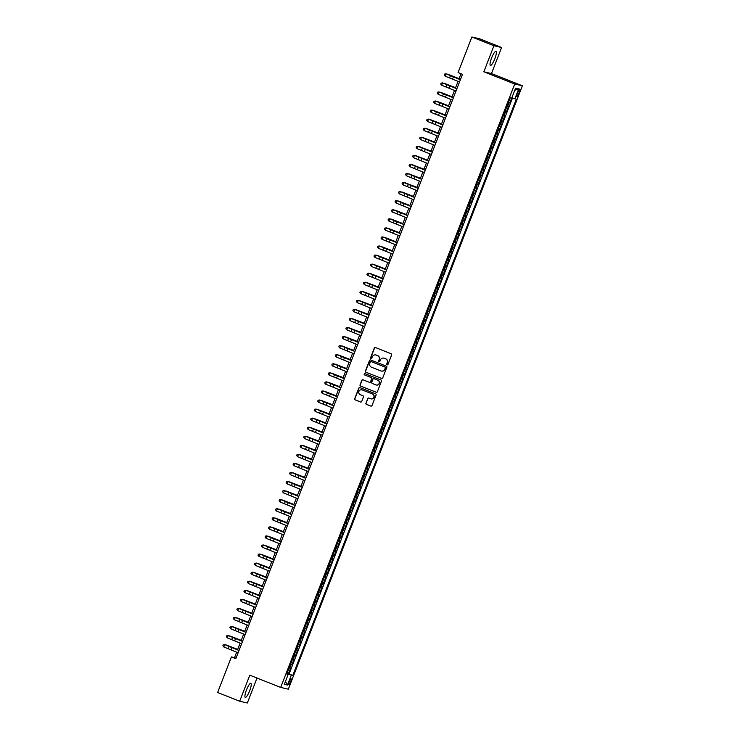 <?xml version="1.0" encoding="UTF-8"?>
<svg xmlns="http://www.w3.org/2000/svg" width="740" height="740" viewBox="0 0 740 740"><rect width="100%" height="100%" fill="white"/><g stroke="black" fill="none" stroke-linecap="round" stroke-linejoin="round"><path stroke-width="1.11" d="M387.113 364.802A0.666 0.647 -77 0 0 387.964 364.422L391.627 354.969A0.953 0.934 -77 0 0 391.108 353.739L375.513 347.56A0.953 0.934 -77 0 0 374.301 348.115L370.638 357.559A0.666 0.647 -77 0 0 371.091 358.447A0.666 0.647 -77 0 0 371.85 358.04L372.322 356.819A3.052 2.979 -77 0 1 376.197 355.071L377.502 355.579A3.052 2.979 -77 0 1 379.167 359.529L378.695 360.75A0.666 0.647 -77 0 0 379.148 361.638A0.666 0.647 -77 0 0 379.907 361.231L380.379 360.01A3.052 2.979 -77 0 1 384.254 358.262L385.559 358.771A3.052 2.979 -77 0 1 387.224 362.72L386.752 363.941A0.666 0.647 -77 0 0 387.113 364.802M249.695 690.716A7.585 1.637 111.6 0 0 250.869 683.288A7.585 1.637 111.6 0 0 246.466 689.967A7.585 1.637 111.6 0 0 245.292 697.395A7.585 1.637 111.6 0 0 249.695 690.716M494.81 58.775A7.585 1.637 111.6 0 0 495.985 51.347A7.585 1.637 111.6 0 0 491.582 58.025A7.585 1.637 111.6 0 0 490.407 65.453A7.585 1.637 111.6 0 0 494.81 58.775M290.626 681.818A3.108 0.675 111.6 0 0 291.116 678.774A3.108 0.675 111.6 0 0 289.303 681.512A3.108 0.675 111.6 0 0 288.822 684.555A3.108 0.675 111.6 0 0 290.626 681.818M365.911 403.106A0.953 0.934 -77 0 0 366.43 404.345L370.805 406.075A0.953 0.934 -77 0 0 372.017 405.529L376.087 395.04A0.953 0.934 -77 0 0 375.569 393.8L359.973 387.631A0.953 0.934 -77 0 0 358.761 388.176L354.691 398.666A0.953 0.934 -77 0 0 355.209 399.896L360.5 401.996A0.953 0.934 -77 0 0 361.712 401.45L363.451 396.954A0.953 0.934 -77 0 0 362.933 395.724L360.306 394.688A2.553 2.488 -77 0 1 361.805 389.823A2.553 2.488 -77 0 1 362.156 389.925L372.424 393.995A2.553 2.488 -77 0 1 370.925 398.86A2.553 2.488 -77 0 1 370.574 398.749L368.862 398.074A0.953 0.934 -77 0 0 367.651 398.62L366.115 403.161A0.953 0.934 -77 0 0 366.642 404.392L371.018 406.121A0.953 0.934 -77 0 0 371.045 406.131M249.796 675.185L239.686 701.233L217.625 692.492L231.417 656.935L235.829 658.683L462.491 74.305L458.079 72.557L471.87 37L493.941 45.741L483.84 71.789L514.735 84.018L280.682 687.423L249.796 675.185M381.535 378.418A0.953 0.934 -77 0 0 382.746 377.872L386.817 367.382A0.953 0.934 -77 0 0 386.299 366.143L370.703 359.973A0.953 0.934 -77 0 0 369.491 360.519L365.421 371.008A0.953 0.934 -77 0 0 365.939 372.239L381.738 378.464A0.953 0.934 -77 0 0 381.766 378.473L365.939 372.239M381.452 381.211L377.382 391.7A0.953 0.934 -77 0 1 376.17 392.246L360.574 386.067A0.953 0.934 -77 0 1 360.056 384.837L361.795 380.351A0.953 0.934 -77 0 1 363.007 379.805L369.334 382.303A0.953 0.934 -77 0 0 370.546 381.757L371.702 378.778A0.953 0.934 -77 0 0 371.175 377.548L364.589 374.94A0.666 0.647 -77 0 1 364.21 374.125A0.666 0.647 -77 0 1 365.079 373.7L380.934 379.971A0.953 0.934 -77 0 1 381.452 381.211M287.065 673.252L288.397 673.779L290.506 668.35L289.756 668.174L291.162 664.548L290.515 664.344M290.57 664.196L291.911 664.724L294.021 659.285L293.271 659.109L294.677 655.492L294.03 655.288M294.085 655.131L295.427 655.659L297.536 650.229L296.777 650.053L298.183 646.427L297.545 646.233M297.6 646.076L298.942 646.603L301.05 641.164L300.292 640.988L301.698 637.371L301.06 637.168M301.115 637.01L302.457 637.538L304.565 632.108L303.807 631.932L305.213 628.306L304.575 628.112M304.63 627.955L305.971 628.482L308.081 623.043L307.322 622.867L308.728 619.251L308.081 619.047M308.145 618.89L309.486 619.426L311.596 613.987L310.837 613.812L312.243 610.186L311.596 609.991M311.66 609.834L313.002 610.361L315.111 604.922L314.352 604.756L315.758 601.13L315.111 600.926M315.175 600.769L316.517 601.305L318.616 595.866L317.867 595.691L319.273 592.065L318.625 591.87M318.69 591.713L320.022 592.24L322.131 586.802L321.382 586.635L322.788 583.009L322.141 582.805M322.205 582.648L323.537 583.185L325.646 577.746L324.897 577.57L326.303 573.944L325.656 573.75M325.72 573.593L327.052 574.12L329.161 568.681L328.412 568.514L329.818 564.888L329.171 564.685M329.226 564.528L330.567 565.064L332.676 559.625L331.927 559.449L333.333 555.823L332.686 555.629M332.741 555.472L334.082 555.999L336.191 550.569L335.433 550.394L336.839 546.768L336.2 546.564M336.256 546.407L337.597 546.943L339.706 541.504L338.948 541.329L340.354 537.702L339.716 537.508M339.771 537.351L341.112 537.878L343.221 532.449L342.463 532.273L343.869 528.647L343.231 528.443M343.286 528.295L344.627 528.823L346.736 523.384L345.978 523.208L347.384 519.591L346.736 519.388M346.801 519.23L348.142 519.758L350.251 514.328L349.493 514.152L350.899 510.526L350.251 510.323M350.316 510.174L351.657 510.702L353.766 505.263L353.008 505.087L354.414 501.47L353.766 501.267M353.831 501.11L355.172 501.637L357.272 496.207L356.523 496.031L357.929 492.405L357.281 492.211M357.346 492.054L358.678 492.581L360.787 487.142L360.038 486.966L361.444 483.349L360.796 483.146M360.861 482.989L362.193 483.516L364.302 478.086L363.553 477.911L364.959 474.285L364.311 474.09M364.376 473.933L365.708 474.46L367.817 469.021L367.068 468.855L368.474 465.229L367.826 465.025M367.882 464.868L369.223 465.404L371.332 459.966L370.583 459.79L371.989 456.164L371.341 455.97M371.397 455.812L372.738 456.339L374.847 450.901L374.089 450.734L375.495 447.108L374.856 446.904M374.912 446.747L376.253 447.284L378.362 441.845L377.604 441.669L379.01 438.043L378.371 437.849M378.427 437.692L379.768 438.219L381.877 432.78L381.118 432.613L382.525 428.987L381.886 428.784M381.942 428.627L383.283 429.163L385.392 423.724L384.634 423.548L386.039 419.922L385.392 419.728M385.457 419.571L386.798 420.098L388.907 414.668L388.149 414.493L389.555 410.867L388.907 410.663M388.972 410.506L390.313 411.042L392.422 405.603L391.664 405.428L393.07 401.802L392.422 401.607M392.487 401.45L393.828 401.977L395.928 396.548L395.179 396.372L396.585 392.746L395.937 392.542M396.002 392.394L397.334 392.921L399.443 387.483L398.694 387.307L400.1 383.69L399.452 383.486M399.517 383.329L400.849 383.857L402.958 378.427L402.209 378.251L403.615 374.625L402.967 374.421M403.032 374.274L404.364 374.801L406.473 369.362L405.724 369.186L407.13 365.569L406.482 365.366M406.547 365.209L407.879 365.736L409.988 360.306L409.239 360.13L410.644 356.504L409.997 356.31M410.053 356.153L411.394 356.68L413.503 351.241L412.754 351.065L414.15 347.449L413.512 347.245M413.568 347.088L414.909 347.615L417.018 342.185L416.259 342.01L417.665 338.384L417.027 338.189M417.082 338.032L418.424 338.559L420.533 333.12L419.774 332.954L421.18 329.328L420.542 329.124M420.598 328.967L421.939 329.504L424.048 324.065L423.289 323.889L424.695 320.263L424.057 320.068M424.113 319.911L425.454 320.439L427.563 315L426.804 314.833L428.21 311.207L427.563 311.004M427.628 310.846L428.969 311.383L431.078 305.944L430.319 305.768L431.725 302.142L431.078 301.948M431.143 301.791L432.484 302.318L434.593 296.879L433.834 296.712L435.24 293.086L434.593 292.883M434.658 292.726L435.99 293.262L438.099 287.823L437.349 287.647L438.755 284.021L438.108 283.827M438.173 283.67L439.505 284.197L441.614 278.767L440.864 278.591L442.27 274.966L441.623 274.762M441.688 274.605L443.019 275.141L445.129 269.702L444.379 269.526L445.785 265.9L445.138 265.706M445.203 265.549L446.535 266.076L448.644 260.647L447.894 260.471L449.3 256.845L448.653 256.641M448.708 256.493L450.05 257.021L452.159 251.582L451.409 251.406L452.806 247.789L452.168 247.586M452.223 247.428L453.565 247.956L455.674 242.526L454.915 242.35L456.321 238.724L455.683 238.521M455.738 238.373L457.079 238.9L459.189 233.461L458.43 233.285L459.836 229.668L459.198 229.465M459.253 229.308L460.595 229.835L462.704 224.405L461.945 224.229L463.351 220.603L462.713 220.409M462.768 220.252L464.11 220.779L466.219 215.34L465.46 215.164L466.866 211.548L466.219 211.344M466.283 211.187L467.625 211.714L469.733 206.284L468.975 206.108L470.381 202.483L469.733 202.288M469.798 202.131L471.139 202.658L473.249 197.219L472.49 197.044L473.896 193.427L473.249 193.223M473.313 193.066L474.645 193.603L476.754 188.163L476.005 187.988L477.411 184.362L476.763 184.167M476.828 184.01L478.16 184.538L480.269 179.099L479.52 178.932L480.926 175.306L480.279 175.103M480.343 174.945L481.675 175.482L483.784 170.043L483.035 169.867L484.441 166.241L483.793 166.047M483.858 165.889L485.19 166.417L487.299 160.978L486.55 160.811L487.956 157.185L487.309 156.982M487.364 156.825L488.705 157.361L490.814 151.922L490.065 151.746L491.462 148.12L490.824 147.926M490.879 147.769L492.22 148.296L494.329 142.866L493.571 142.69L494.977 139.065L494.339 138.861M494.394 138.704L495.735 139.24L497.844 133.801L497.086 133.626L498.492 130L497.854 129.805M497.909 129.648L499.25 130.175L501.359 124.746L500.601 124.57L502.007 120.944L501.368 120.74M501.424 120.592L502.765 121.12L504.874 115.681L504.116 115.505L505.522 111.888L504.874 111.684M504.939 111.527L506.28 112.055L508.389 106.625L506.983 106.246M518.13 91.621L517.362 93.61A3.015 0.647 111.6 0 0 516.89 96.561A3.015 0.647 111.6 0 0 518.638 93.906L519.415 91.917A3.015 0.647 111.6 0 0 519.887 88.967A3.015 0.647 111.6 0 0 518.13 91.621M514.735 84.018L522.375 85.784L288.332 689.19L280.682 687.423M288.397 673.779L292.8 675.407L516.298 99.188L511.858 97.763M292.8 675.407L291.347 675.074L287.49 685.046L284.345 684.315L288.212 674.353L286.759 674.02L510.267 97.8L511.71 98.133L515.577 88.162L518.721 88.892L514.855 98.855M508.454 102.472L509.795 102.999L508.389 102.62M506.28 112.055L505.522 111.888M502.765 121.12L502.007 120.944M499.25 130.175L498.492 130M495.735 139.24L494.977 139.065M492.22 148.296L491.462 148.12M488.705 157.361L487.956 157.185M485.19 166.417L484.441 166.241M481.675 175.482L480.926 175.306M478.16 184.538L477.411 184.362M474.645 193.603L473.896 193.427M471.139 202.658L470.381 202.483M467.625 211.714L466.866 211.548M464.11 220.779L463.351 220.603M460.595 229.835L459.836 229.668M457.079 238.9L456.321 238.724M453.565 247.956L452.806 247.789M450.05 257.021L449.3 256.845M446.535 266.076L445.785 265.9M443.019 275.141L442.27 274.966M439.505 284.197L438.755 284.021M435.99 293.262L435.24 293.086M432.484 302.318L431.725 302.142M428.969 311.383L428.21 311.207M425.454 320.439L424.695 320.263M421.939 329.504L421.18 329.328M418.424 338.559L417.665 338.384M414.909 347.615L414.15 347.449M411.394 356.68L410.644 356.504M407.879 365.736L407.13 365.569M404.364 374.801L403.615 374.625M400.849 383.857L400.1 383.69M397.334 392.921L396.585 392.746M393.828 401.977L393.07 401.802M390.313 411.042L389.555 410.867M386.798 420.098L386.039 419.922M383.283 429.163L382.525 428.987M379.768 438.219L379.01 438.043M376.253 447.284L375.495 447.108M372.738 456.339L371.989 456.164M369.223 465.404L368.474 465.229M365.708 474.46L364.959 474.285M362.193 483.516L361.444 483.349M358.678 492.581L357.929 492.405M355.172 501.637L354.414 501.47M351.657 510.702L350.899 510.526M348.142 519.758L347.384 519.591M344.627 528.823L343.869 528.647M341.112 537.878L340.354 537.702M337.597 546.943L336.839 546.768M334.082 555.999L333.333 555.823M330.567 565.064L329.818 564.888M327.052 574.12L326.303 573.944M323.537 583.185L322.788 583.009M320.022 592.24L319.273 592.065M316.517 601.305L315.758 601.13M313.002 610.361L312.243 610.186M309.486 619.426L308.728 619.251M305.971 628.482L305.213 628.306M302.457 637.538L301.698 637.371M298.942 646.603L298.183 646.427M295.427 655.659L294.677 655.492M291.911 664.724L291.162 664.548M289.09 673.946L512.487 97.995M509.795 102.999L511.682 98.124M288.212 674.353L286.972 673.474L291.347 675.074M483.84 71.789L491.48 73.556L501.591 47.508L493.941 45.741M501.591 47.508L479.52 38.767L471.87 37M239.686 701.233L247.336 703L257.011 678.043M491.48 73.556L522.375 85.784M236.652 652.153L234.515 657.647L231.417 656.935M461.011 73.723L458.957 79.004M458.042 81.372L455.442 88.069M454.526 90.428L451.927 97.125M451.012 99.484L448.412 106.19M447.496 108.549L444.897 115.246M443.982 117.605L441.382 124.311M440.467 126.669L437.877 133.367M436.961 135.725L434.361 142.431M433.446 144.79L430.846 151.487M429.931 153.846L427.332 160.552M426.416 162.911L423.817 169.608M422.901 171.967L420.302 178.673M419.386 181.032L416.786 187.729M415.871 190.088L413.272 196.794M412.356 199.153L409.757 205.85M408.841 208.208L406.242 214.905M405.326 217.273L402.726 223.97M401.811 226.329L399.212 233.026M398.305 235.385L395.706 242.091M394.79 244.45L392.191 251.147M391.275 253.506L388.676 260.212M387.76 262.571L385.161 269.268M384.245 271.626L381.646 278.332M380.73 280.691L378.131 287.388M377.215 289.747L374.616 296.453M373.7 298.812L371.101 305.509M370.185 307.868L367.586 314.574M366.67 316.933L364.071 323.63M363.155 325.989L360.556 332.695M359.649 335.054L357.05 341.75M356.134 344.109L353.535 350.806M352.619 353.174L350.02 359.871M349.104 362.23L346.505 368.927M345.589 371.286L342.99 377.992M342.074 380.351L339.475 387.048M338.559 389.407L335.96 396.113M335.044 398.471L332.445 405.168M331.529 407.527L328.93 414.233M328.014 416.592L325.415 423.289M324.499 425.648L321.9 432.354M320.993 434.713L318.394 441.41M317.479 443.769L314.879 450.475M313.964 452.834L311.364 459.531M310.449 461.889L307.849 468.596M306.933 470.954L304.334 477.651M303.418 480.01L300.819 486.707M299.904 489.075L297.304 495.772M296.389 498.131L293.789 504.828M292.874 507.196L290.274 513.893M289.358 516.252L286.759 522.949M285.844 525.308L283.244 532.014M282.338 534.373L279.739 541.07M278.823 543.428L276.224 550.135M275.308 552.493L272.709 559.19M271.793 561.549L269.193 568.255M268.278 570.614L265.679 577.311M264.763 579.67L262.163 586.376M261.248 588.735L258.649 595.432M257.733 597.791L255.133 604.497M254.218 606.856L251.618 613.553M250.703 615.911L248.104 622.618M247.188 624.976L244.589 631.673M243.682 634.032L241.083 640.729M240.167 643.097L237.568 649.794M236.005 658.239L234.515 657.647M503.468 115.311L504.116 115.505M499.963 124.366L500.601 124.57M496.448 133.431L497.086 133.626M492.933 142.487L493.571 142.69M489.418 151.552L490.065 151.746M485.902 160.608L486.55 160.811M482.388 169.673L483.035 169.867M478.873 178.728L479.52 178.932M475.358 187.784L476.005 187.988M471.843 196.849L472.49 197.044M468.328 205.905L468.975 206.108M464.812 214.97L465.46 215.164M461.307 224.026L461.945 224.229M457.792 233.091L458.43 233.285M454.277 242.146L454.915 242.35M450.762 251.212L451.409 251.406M447.247 260.267L447.894 260.471M443.732 269.332L444.379 269.526M440.217 278.388L440.864 278.591M436.702 287.453L437.349 287.647M433.187 296.509L433.834 296.712M429.672 305.574L430.319 305.768M426.157 314.63L426.804 314.833M422.651 323.685L423.289 323.889M419.136 332.75L419.774 332.954M415.621 341.806L416.259 342.01M412.106 350.871L412.754 351.065M408.591 359.927L409.239 360.13M405.076 368.992L405.724 369.186M401.561 378.048L402.209 378.251M398.046 387.113L398.694 387.307M394.531 396.168L395.179 396.372M391.016 405.233L391.664 405.428M387.501 414.289L388.149 414.493M383.995 423.354L384.634 423.548M380.48 432.41L381.118 432.613M376.965 441.475L377.604 441.669M373.45 450.531L374.089 450.734M369.935 459.586L370.583 459.79M366.42 468.651L367.068 468.855M362.905 477.707L363.553 477.911M359.39 486.772L360.038 486.966M355.875 495.828L356.523 496.031M352.36 504.893L353.008 505.087M348.845 513.949L349.493 514.152M345.339 523.014L345.978 523.208M341.825 532.069L342.463 532.273M338.31 541.134L338.948 541.329M334.795 550.19L335.433 550.394M331.279 559.255L331.927 559.449M327.764 568.311L328.412 568.514M324.25 577.376L324.897 577.57M320.735 586.432L321.382 586.635M317.22 595.487L317.867 595.691M313.704 604.552L314.352 604.756M310.19 613.608L310.837 613.812M306.684 622.673L307.322 622.867M303.169 631.729L303.807 631.932M299.654 640.794L300.292 640.988M296.139 649.85L296.777 650.053M292.624 658.915L293.271 659.109M289.109 667.97L289.756 668.174M514.753 90.289L518.721 88.892M287.49 685.046L285.455 681.457M387.316 364.848A0.666 0.647 -77 0 1 386.955 363.988L387.427 362.767A3.052 2.979 -77 0 0 385.762 358.826L385.559 358.771M383.94 358.151A3.052 2.979 -77 0 1 384.467 358.308L385.762 358.826M375.883 354.969A3.052 2.979 -77 0 1 376.401 355.117L377.705 355.635A3.052 2.979 -77 0 1 379.37 359.575L378.899 360.796A0.666 0.647 -77 0 0 379.25 361.657M375.485 347.55A0.953 0.934 -77 0 0 374.505 348.161L370.842 357.605A0.666 0.647 -77 0 0 371.193 358.465M370.675 359.954A0.953 0.934 -77 0 0 369.695 360.565L365.625 371.055A0.953 0.934 -77 0 0 366.143 372.294M385.226 367.873A0.666 0.647 -77 0 0 384.856 367.012L371.166 361.592A0.666 0.647 -77 0 0 370.324 361.971L369.824 363.266A3.052 2.979 -77 0 0 371.489 367.207L380.85 370.916A3.052 2.979 -77 0 0 384.726 369.168L385.429 367.928A0.666 0.647 -77 0 0 385.068 367.059L384.856 367.012M371.193 361.601A0.666 0.647 -77 0 1 371.378 361.638L385.068 367.059M381.368 371.064A3.052 2.979 -77 0 0 384.93 369.214L384.726 369.168M385.429 367.928L384.93 369.214M362.979 379.786A0.953 0.934 -77 0 0 361.999 380.397L360.26 384.883A0.953 0.934 -77 0 0 360.778 386.123L376.373 392.293A0.953 0.934 -77 0 0 376.41 392.302M369.565 382.367A0.953 0.934 -77 0 0 370.749 381.803L371.906 378.825A0.953 0.934 -77 0 0 371.388 377.594L364.589 374.94M365.088 373.7A0.666 0.647 -77 0 0 364.802 374.986M375.892 384.902A2.553 2.488 -77 0 0 379.195 383.264A2.553 2.488 -77 0 0 377.742 380.147L374.125 378.714A0.953 0.934 -77 0 0 372.914 379.259L371.757 382.238A0.953 0.934 -77 0 0 372.276 383.468L375.892 384.902M376.346 385.031A2.553 2.488 -77 0 0 379.407 383.311A2.553 2.488 -77 0 0 377.946 380.194L377.742 380.147M374.329 378.76L374.125 378.714A0.953 0.934 -77 0 1 374.329 378.76L377.946 380.194M368.835 398.065A0.953 0.934 -77 0 0 367.863 398.666L366.115 403.161M371.027 398.879A2.553 2.488 -77 0 0 374.079 397.158A2.553 2.488 -77 0 0 372.627 394.041L372.424 393.995M361.906 389.841A2.553 2.488 -77 0 1 362.36 389.971L372.627 394.041M359.945 387.612A0.953 0.934 -77 0 0 358.965 388.223L354.895 398.712A0.953 0.934 -77 0 0 355.422 399.952L360.704 402.042A0.953 0.934 -77 0 0 360.732 402.051M459.105 78.625L447.524 74.157L459.078 78.699M459.512 81.983L445.175 76.165L446.054 73.898L444.62 74.065L444.259 75.008L444.611 74.102M460.391 79.717L446.063 73.824L460.428 79.624M446.063 73.824L444.62 74.065M444.259 75.008L445.175 76.165M455.59 87.681L444.009 83.222L455.562 87.755M452.075 96.746L440.494 92.278L452.048 96.82M448.56 105.802L436.979 101.343L448.533 105.876M445.045 114.867L433.464 110.399L445.018 114.941M455.997 91.048L441.66 85.23L442.539 82.963L441.105 83.13L440.744 84.064L441.096 83.158M456.876 88.782L442.548 82.88L456.913 88.689M442.548 82.88L441.105 83.13M440.744 84.064L441.66 85.23M452.492 100.103L438.145 94.285L439.024 92.019L437.59 92.186L437.229 93.129L437.581 92.223M453.37 97.837L439.033 91.945L453.407 97.745M439.033 91.945L437.59 92.186M437.229 93.129L438.145 94.285M448.977 109.168L434.63 103.35L435.509 101.084L434.075 101.251L433.714 102.185L434.065 101.278M449.855 106.902L435.518 101.001L449.892 106.81M435.518 101.001L434.075 101.251M433.714 102.185L434.63 103.35M445.462 118.224L431.115 112.406L431.993 110.14L430.56 110.306L430.208 111.25L430.56 110.343M446.34 115.958L432.003 110.066L446.377 115.866M432.003 110.066L430.56 110.306M430.208 111.25L431.115 112.406M441.539 123.922L429.949 119.464L441.503 123.996M441.947 127.289L427.6 121.471L428.479 119.205L427.045 119.371L426.693 120.306L427.045 119.399M442.825 125.023L428.497 119.122L442.862 124.931M428.497 119.122L427.045 119.371M426.693 120.306L427.6 121.471M438.025 132.987L426.434 128.519L437.997 133.061M438.432 136.345L424.085 130.527L424.964 128.261L423.53 128.427L423.178 129.371L423.53 128.464M439.31 134.079L424.982 128.187L439.347 133.986M424.982 128.187L423.53 128.427M423.178 129.371L424.085 130.527M434.51 142.043L422.919 137.585L434.482 142.117M434.917 145.41L420.57 139.583L421.449 137.326L420.015 137.492L419.663 138.426L420.015 137.52L421.467 137.242L435.832 143.051M435.795 143.144L421.467 137.242M419.663 138.426L420.57 139.583M430.995 151.108L419.404 146.64L430.967 151.182M431.401 154.466L417.055 148.648L417.934 146.381L416.5 146.548L416.148 147.491L416.5 146.585L417.952 146.307L432.317 152.107M432.28 152.2L417.952 146.307M416.148 147.491L417.055 148.648M427.48 160.164L415.889 155.696L427.452 160.238M427.887 163.531L413.54 157.703L414.418 155.446L412.994 155.613L412.633 156.547L412.985 155.641M428.765 161.264L414.437 155.363L428.802 161.163M414.437 155.363L412.994 155.613M412.633 156.547L413.54 157.703M423.964 169.229L412.374 164.761L423.937 169.303M424.371 172.587L410.034 166.768L410.913 164.502L409.479 164.669L409.118 165.603L409.47 164.706M425.25 170.32L410.922 164.428L425.287 170.228M410.922 164.428L409.479 164.669M409.118 165.603L410.034 166.768M420.45 178.285L408.868 173.817L420.422 178.358M420.857 181.642L406.519 175.824L407.398 173.558L405.964 173.733L405.603 174.668L405.955 173.761M421.735 179.385L407.407 173.484L421.772 179.284M407.407 173.484L405.964 173.733M405.603 174.668L406.519 175.824M416.935 187.34L405.354 182.882L416.907 187.424M417.342 190.707L403.004 184.889L403.883 182.623L402.449 182.789L402.088 183.724L402.44 182.817M418.22 188.441L403.892 182.54L418.257 188.349M403.892 182.54L402.449 182.789M402.088 183.724L403.004 184.889M413.836 199.763L399.489 193.945L400.368 191.679L398.934 191.854L398.573 192.788L398.925 191.882M414.714 197.506L400.377 191.605L414.752 197.404M400.377 191.605L398.934 191.854M398.573 192.788L399.489 193.945M410.321 208.828L395.974 203.01L396.853 200.744L395.419 200.91L395.058 201.844L395.41 200.938M411.2 206.562L396.862 200.66L411.236 206.469M396.862 200.66L395.419 200.91M395.058 201.844L395.974 203.01M413.42 196.405L401.839 191.938L413.392 196.479M409.904 205.461L398.324 201.003L409.877 205.535M406.389 214.526L394.809 210.058L406.362 214.6M406.806 217.884L392.459 212.066L393.338 209.799L391.904 209.966L391.553 210.909L391.904 210.003M407.685 215.618L393.347 209.725L407.721 215.525M393.347 209.725L391.904 209.966M391.553 210.909L392.459 212.066M402.884 223.582L391.293 219.123L402.847 223.656M403.291 226.949L388.944 221.131L389.823 218.864L388.389 219.031L388.038 219.965L388.389 219.059L389.841 218.781L404.207 224.59M404.17 224.683L389.841 218.781M388.038 219.965L388.944 221.131M399.369 232.647L387.779 228.179L399.341 232.721M399.776 236.005L385.429 230.186L386.308 227.92L384.874 228.087L384.522 229.03L384.874 228.124L386.326 227.846L400.692 233.646M400.654 233.738L386.326 227.846M384.522 229.03L385.429 230.186M395.854 241.703L384.264 237.244L395.826 241.776M396.261 245.07L381.914 239.251L382.793 236.985L381.359 237.151L381.007 238.086L381.359 237.179L382.811 236.902L397.177 242.711M397.139 242.803L382.811 236.902M381.007 238.086L381.914 239.251M392.339 250.768L380.749 246.3L392.311 250.842M392.746 254.125L378.399 248.307L379.278 246.041L377.844 246.207L377.493 247.151L377.844 246.244M393.625 251.859L379.296 245.967L393.661 251.767M379.296 245.967L377.844 246.207M377.493 247.151L378.399 248.307M388.824 259.823L377.233 255.365L388.796 259.897M389.231 263.19L374.884 257.372L375.763 255.106L374.338 255.272L373.978 256.207L374.329 255.3M390.11 260.924L375.781 255.023L390.147 260.832M375.781 255.023L374.338 255.272M373.978 256.207L374.884 257.372M385.309 268.888L373.719 264.421L385.281 268.962M385.716 272.246L371.378 266.428L372.257 264.161L370.823 264.328L370.463 265.272L370.814 264.365M386.595 269.98L372.266 264.088L386.632 269.887M372.266 264.088L370.823 264.328M370.463 265.272L371.378 266.428M381.794 277.944L370.204 273.486L381.766 278.018M382.201 281.311L367.863 275.483L368.742 273.226L367.308 273.393L366.947 274.327L367.299 273.421M383.079 279.045L368.751 273.143L383.117 278.952M368.751 273.143L367.308 273.393M366.947 274.327L367.863 275.483M378.279 287.009L366.698 282.541L378.251 287.083M374.764 296.065L363.183 291.597L374.736 296.139M371.249 305.13L359.668 300.662L371.221 305.204M378.686 290.367L364.348 284.548L365.227 282.282L363.793 282.449L363.433 283.392L363.784 282.486M379.565 288.101L365.236 282.208L379.601 288.008M365.236 282.208L363.793 282.449M363.433 283.392L364.348 284.548M375.18 299.432L360.833 293.604L361.712 291.347L360.278 291.514L359.918 292.448L360.269 291.542M376.059 297.166L361.721 291.264L376.087 297.064M361.721 291.264L360.278 291.514M359.918 292.448L360.833 293.604M371.665 308.488L357.318 302.669L358.197 300.403L356.763 300.57L356.403 301.504L356.754 300.607M372.544 306.221L358.206 300.329L372.581 306.129M358.206 300.329L356.763 300.57M356.403 301.504L357.318 302.669M367.734 314.186L356.153 309.718L367.706 314.26M368.15 317.543L353.803 311.725L354.682 309.459L353.248 309.635L352.897 310.569L353.239 309.662L354.691 309.385L369.066 315.185M369.029 315.286L354.691 309.385M352.897 310.569L353.803 311.725M364.228 323.241L352.638 318.783L364.191 323.325M364.635 326.608L350.288 320.79L351.167 318.524L349.733 318.69L349.382 319.625L349.733 318.718L351.176 318.45L365.551 324.25M365.514 324.342L351.176 318.45M349.382 319.625L350.288 320.79M360.713 332.306L349.123 327.839L360.676 332.38M361.12 335.664L346.773 329.846L347.652 327.579L346.218 327.755L345.867 328.69L346.218 327.783L347.671 327.506L362.036 333.305M361.999 333.407L347.671 327.506M345.867 328.69L346.773 329.846M357.198 341.362L345.608 336.904L357.17 341.436M357.605 344.729L343.258 338.911L344.137 336.644L342.703 336.811L342.352 337.745L342.703 336.839M358.484 342.463L344.156 336.561L358.521 342.37M344.156 336.561L342.703 336.811M342.352 337.745L343.258 338.911M353.683 350.427L342.093 345.959L353.655 350.501M350.168 359.483L338.578 355.024L350.14 359.557M346.653 368.548L335.063 364.08L346.625 368.622M354.09 353.785L339.743 347.966L340.622 345.7L339.188 345.876L338.837 346.81L339.188 345.904M354.969 351.519L340.641 345.626L355.006 351.426M340.641 345.626L339.188 345.876M338.837 346.81L339.743 347.966M350.575 362.85L336.228 357.032L337.107 354.765L335.683 354.932L335.322 355.866L335.673 354.96M351.454 360.584L337.125 354.682L351.491 360.491M337.125 354.682L335.683 354.932M335.322 355.866L336.228 357.032M347.06 371.906L332.723 366.087L333.592 363.821L332.168 363.988L331.807 364.931L332.158 364.025M347.939 369.639L333.611 363.747L347.976 369.547M333.611 363.747L332.168 363.988M331.807 364.931L332.723 366.087M343.138 377.604L331.548 373.145L343.11 377.678M343.545 380.971L329.207 375.152L330.086 372.886L328.653 373.053L328.292 373.987L328.643 373.08M344.424 378.704L330.096 372.803L344.461 378.612M330.096 372.803L328.653 373.053M328.292 373.987L329.207 375.152M339.623 386.668L328.042 382.201L339.595 386.743M340.03 390.026L325.693 384.208L326.571 381.942L325.137 382.108L324.777 383.052L325.128 382.145M340.909 387.76L326.581 381.868L340.946 387.668M326.581 381.868L325.137 382.108M324.777 383.052L325.693 384.208M336.108 395.724L324.527 391.266L336.08 395.798M336.524 399.091L322.178 393.273L323.056 391.007L321.623 391.173L321.271 392.08L321.613 391.201L323.065 390.924L337.431 396.733M337.403 396.825L323.065 390.924M321.262 392.108L322.178 393.273M332.593 404.789L321.012 400.322L332.565 404.863M333.009 408.147L318.663 402.329L319.541 400.062L318.108 400.229L317.747 401.173L318.098 400.266L319.55 399.989L333.925 405.788M333.888 405.881L319.55 399.989M317.747 401.173L318.663 402.329M329.078 413.845L317.497 409.387L329.05 413.919M329.494 417.212L315.147 411.385L316.026 409.128L314.593 409.294L314.232 410.228L314.583 409.322L316.036 409.044L330.41 414.853M330.373 414.946L316.036 409.044M314.232 410.228L315.147 411.385M325.572 422.91L313.982 418.442L325.535 422.984M325.979 426.268L311.632 420.45L312.511 418.183L311.078 418.35L310.726 419.293L311.078 418.387M326.858 424.002L312.521 418.109L326.895 423.909M312.521 418.109L311.078 418.35M310.726 419.293L311.632 420.45M322.057 431.966L310.467 427.498L322.02 432.04M322.464 435.333L308.118 429.505L308.996 427.248L307.562 427.415L307.211 428.349L307.562 427.443M323.343 433.067L309.015 427.165L323.38 432.965M309.015 427.165L307.562 427.415M307.211 428.349L308.118 429.505M318.542 441.031L306.952 436.563L318.514 441.105M318.949 444.389L304.603 438.57L305.481 436.304L304.048 436.471L303.696 437.405L304.048 436.507M319.828 442.122L305.5 436.23L319.865 442.03M305.5 436.23L304.048 436.471M303.696 437.405L304.603 438.57M315.027 450.087L303.437 445.619L315 450.161M315.434 453.444L301.088 447.626L301.966 445.36L300.532 445.536L300.181 446.47L300.532 445.563M316.313 451.187L301.985 445.286L316.35 451.086M301.985 445.286L300.532 445.536M300.181 446.47L301.088 447.626M311.512 459.142L299.922 454.684L311.485 459.226M311.919 462.509L297.572 456.691L298.451 454.425L297.027 454.591L296.666 455.526L297.018 454.619M312.798 460.243L298.47 454.351L312.835 460.151M298.47 454.351L297.027 454.591M296.666 455.526L297.572 456.691M307.997 468.207L296.407 463.74L307.97 468.281M308.404 471.565L294.067 465.747L294.936 463.481L293.512 463.656L293.151 464.591L293.502 463.684M309.283 469.308L294.955 463.407L309.32 469.206M294.955 463.407L293.512 463.656M293.151 464.591L294.067 465.747M304.482 477.263L292.892 472.805L304.454 477.337M304.889 480.63L290.552 474.812L291.43 472.546L289.997 472.712L289.636 473.646L289.988 472.74L291.44 472.462L305.805 478.271M305.768 478.364L291.44 472.462M289.636 473.646L290.552 474.812M300.967 486.328L289.386 481.86L300.94 486.402M301.374 489.686L287.037 483.868L287.916 481.601L286.482 481.777L286.13 482.674L286.473 481.805L287.925 481.527L302.29 487.327M302.253 487.42L287.925 481.527M286.121 482.711L287.037 483.868M297.452 495.384L285.871 490.925L297.425 495.458M297.868 498.751L283.522 492.933L284.401 490.666L282.967 490.833L282.615 491.739L282.957 490.861L284.41 490.583L298.775 496.392M298.747 496.485L284.41 490.583M282.606 491.767L283.522 492.933M293.937 504.449L282.356 499.981L293.91 504.523M294.354 507.807L280.007 501.988L280.886 499.722L279.452 499.888L279.091 500.832L279.443 499.926M295.232 505.54L280.895 499.648L295.269 505.448M280.895 499.648L279.452 499.888M279.091 500.832L280.007 501.988M290.422 513.505L278.841 509.046L290.394 513.579M290.839 516.871L276.492 511.053L277.371 508.787L275.937 508.954L275.576 509.888L275.928 508.981M291.717 514.605L277.38 508.704L291.754 514.513M277.38 508.704L275.937 508.954M275.576 509.888L276.492 511.053M286.917 522.57L275.326 518.102L286.88 522.644M287.324 525.927L272.977 520.109L273.856 517.843L272.422 518.009L272.07 518.953L272.422 518.046M288.202 523.661L273.865 517.769L288.239 523.568M273.865 517.769L272.422 518.009M272.07 518.953L272.977 520.109M283.401 531.625L271.811 527.167L283.364 531.699M283.808 534.992L269.462 529.174L270.341 526.908L268.907 527.074L268.555 528.009L268.907 527.102M284.687 532.726L270.359 526.824L284.724 532.634M270.359 526.824L268.907 527.074M268.555 528.009L269.462 529.174M279.887 540.69L268.296 536.223L279.859 540.764M280.293 544.048L265.947 538.23L266.825 535.963L265.392 536.13L265.04 537.074L265.392 536.167M281.172 541.782L266.844 535.89L281.209 541.689M266.844 535.89L265.392 536.13M265.04 537.074L265.947 538.23M276.371 549.746L264.781 545.288L276.344 549.82M276.779 553.113L262.432 547.285L263.311 545.029L261.877 545.195L261.525 546.129L261.877 545.223M277.657 550.847L263.329 544.945L277.694 550.754M263.329 544.945L261.877 545.195M261.525 546.129L262.432 547.285M272.857 558.811L261.266 554.343L272.829 558.885M269.341 567.867L257.751 563.399L269.314 567.941M265.827 576.932L254.236 572.464L265.799 577.006M262.312 585.988L250.731 581.52L262.284 586.062M258.796 595.043L247.215 590.585L258.769 595.127M255.282 604.108L243.701 599.64L255.254 604.182M273.264 562.169L258.917 556.351L259.796 554.084L258.362 554.251L258.01 555.194L258.362 554.288M274.142 559.903L259.814 554.01L274.179 559.81M259.814 554.01L258.362 554.251M258.01 555.194L258.917 556.351M269.749 571.234L255.402 565.406L256.281 563.149L254.856 563.316L254.505 564.222L254.847 563.344L256.299 563.066L270.664 568.866M270.627 568.968L256.299 563.066M254.495 564.25L255.402 565.406M266.233 580.29L251.896 574.471L252.775 572.205L251.341 572.371L250.98 573.315L251.332 572.409L252.784 572.131L267.149 577.931M267.112 578.023L252.784 572.131M250.98 573.315L251.896 574.471M262.719 589.345L248.381 583.527L249.26 581.261L247.826 581.437L247.465 582.371L247.817 581.464L249.269 581.187L263.634 586.987M263.597 587.088L249.269 581.187M247.465 582.371L248.381 583.527M259.213 598.41L244.866 592.592L245.745 590.326L244.311 590.492L243.95 591.427L244.302 590.52M260.082 596.144L245.754 590.252L260.119 596.052M245.754 590.252L244.311 590.492M243.95 591.427L244.866 592.592M255.698 607.466L241.351 601.648L242.23 599.382L240.796 599.557L240.435 600.491L240.787 599.585M256.577 605.209L242.239 599.308L256.614 605.107M242.239 599.308L240.796 599.557M240.435 600.491L241.351 601.648M251.767 613.164L240.186 608.706L251.739 613.238M252.183 616.531L237.836 610.713L238.715 608.447L237.281 608.613L236.92 609.547L237.272 608.641M253.061 614.265L238.724 608.363L253.099 614.172M238.724 608.363L237.281 608.613M236.92 609.547L237.836 610.713M248.252 622.229L236.671 617.761L248.224 622.303M248.668 625.587L234.321 619.769L235.2 617.502L233.766 617.678L233.415 618.612L233.766 617.706M249.546 623.33L235.209 617.428L249.584 623.228M235.209 617.428L233.766 617.678M233.415 618.612L234.321 619.769M244.746 631.285L233.156 626.826L244.709 631.359M245.153 634.652L230.806 628.834L231.685 626.567L230.251 626.734L229.9 627.668L230.251 626.762M246.032 632.385L231.703 626.484L246.069 632.293M231.703 626.484L230.251 626.734M229.9 627.668L230.806 628.834M241.231 640.35L229.641 635.882L241.203 640.424M241.638 643.707L227.291 637.889L228.17 635.623L226.736 635.79L226.385 636.733L226.736 635.827M242.517 641.441L228.188 635.549L242.554 641.349M228.188 635.549L226.736 635.79M226.385 636.733L227.291 637.889M237.716 649.405L226.126 644.947L237.688 649.48M238.123 652.773L223.776 646.954L224.655 644.688L223.221 644.855L222.87 645.789L223.221 644.882L224.673 644.605L239.039 650.414M239.002 650.506L224.673 644.605M222.87 645.789L223.776 646.954M507.631 106.449L509.037 102.823M518.204 91.436L519.415 91.917M517.436 93.425L518.638 93.906M452.538 79.06L453.417 76.793M449.606 77.885L450.484 75.619M449.023 88.125L449.901 85.858M446.091 86.941L446.969 84.675M445.508 97.181L446.387 94.914M442.575 96.006L443.454 93.74M441.993 106.246L442.871 103.979M439.061 105.062L439.939 102.795M438.487 115.301L439.357 113.035M435.546 114.127L436.424 111.86M434.972 124.366L435.851 122.1M432.031 123.182L432.909 120.916M431.457 133.422L432.336 131.156M428.516 132.247L429.394 129.981M427.942 142.478L428.821 140.221M425 141.303L425.879 139.037M424.427 151.543L425.306 149.276M421.486 150.368L422.364 148.102M420.912 160.599L421.791 158.342M417.98 159.424L418.849 157.157M417.397 169.663L418.276 167.397M414.465 168.489L415.344 166.222M413.882 178.719L414.761 176.462M410.95 177.544L411.829 175.278M410.367 187.784L411.246 185.518M407.435 186.6L408.314 184.343M406.852 196.84L407.731 194.574M403.92 195.665L404.799 193.399M403.337 205.905L404.216 203.639M400.405 204.721L401.284 202.464M399.822 214.961L400.701 212.695M396.89 213.786L397.769 211.52M396.316 224.026L397.195 221.76M393.375 222.842L394.254 220.576M392.801 233.082L393.68 230.815M389.86 231.907L390.739 229.641M389.286 242.146L390.165 239.88M386.345 240.963L387.224 238.696M385.771 251.202L386.65 248.936M382.83 250.028L383.709 247.761M382.256 260.267L383.135 258.001M379.315 259.083L380.194 256.817M378.741 269.323L379.62 267.057M375.809 268.148L376.688 265.882M375.226 278.388L376.105 276.122M372.294 277.204L373.173 274.938M371.711 287.444L372.59 285.178M368.779 286.269L369.658 284.003M368.196 296.5L369.075 294.243M365.264 295.325L366.143 293.058M364.681 305.565L365.56 303.298M361.749 304.39L362.628 302.124M361.166 314.62L362.045 312.363M358.234 313.446L359.113 311.179M357.661 323.685L358.539 321.419M354.719 322.501L355.598 320.244M354.146 332.741L355.024 330.475M351.204 331.566L352.083 329.3M350.631 341.806L351.509 339.54M347.689 340.622L348.568 338.365M347.115 350.862L347.994 348.596M344.174 349.687L345.053 347.421M343.601 359.927L344.479 357.661M340.659 358.743L341.538 356.476M340.086 368.983L340.964 366.716M337.153 367.808L338.032 365.542M336.571 378.048L337.449 375.781M333.638 376.864L334.517 374.597M333.055 387.103L333.934 384.837M330.123 385.929L331.002 383.662M329.541 396.168L330.419 393.902M326.608 394.984L327.487 392.718M326.026 405.224L326.904 402.958M323.093 404.049L323.972 401.783M322.511 414.289L323.389 412.023M319.578 413.105L320.457 410.839M319.005 423.345L319.884 421.079M316.063 422.17L316.942 419.904M315.49 432.401L316.368 430.144M312.548 431.226L313.427 428.96M311.975 441.466L312.854 439.199M309.033 440.291L309.912 438.025M308.46 450.521L309.339 448.264M305.518 449.346L306.397 447.08M304.945 459.586L305.824 457.32M302.003 458.411L302.882 456.145M301.43 468.642L302.308 466.376M298.498 467.467L299.376 465.201M297.915 477.707L298.793 475.441M294.983 476.523L295.861 474.266M294.4 486.763L295.279 484.497M291.468 485.588L292.346 483.322M290.885 495.828L291.764 493.562M287.953 494.644L288.831 492.387M287.37 504.884L288.249 502.617M284.438 503.709L285.316 501.443M283.855 513.949L284.733 511.682M280.923 512.764L281.801 510.498M280.349 523.004L281.228 520.738M277.407 521.83L278.286 519.563M276.834 532.069L277.713 529.803M273.893 530.885L274.771 528.619M273.319 541.125L274.198 538.859M270.377 539.95L271.256 537.684M269.804 550.19L270.683 547.924M266.863 549.006L267.741 546.74M266.289 559.246L267.168 556.98M263.348 558.071L264.226 555.805M262.774 568.302L263.653 566.045M259.842 567.127L260.721 564.861M259.259 577.366L260.138 575.1M256.327 576.192L257.206 573.926M255.744 586.422L256.623 584.165M252.812 585.248L253.691 582.981M252.229 595.487L253.108 593.221M249.297 594.312L250.175 592.046M248.714 604.543L249.593 602.277M245.782 603.368L246.661 601.102M245.199 613.608L246.078 611.342M242.267 612.424L243.146 610.167M241.693 622.664L242.572 620.398M238.752 621.489L239.631 619.223M238.178 631.729L239.057 629.462M235.237 630.545L236.115 628.288M234.663 640.785L235.542 638.518M231.722 639.61L232.601 637.344M231.148 649.85L232.027 647.583M228.207 648.666L229.085 646.399"/></g></svg>
